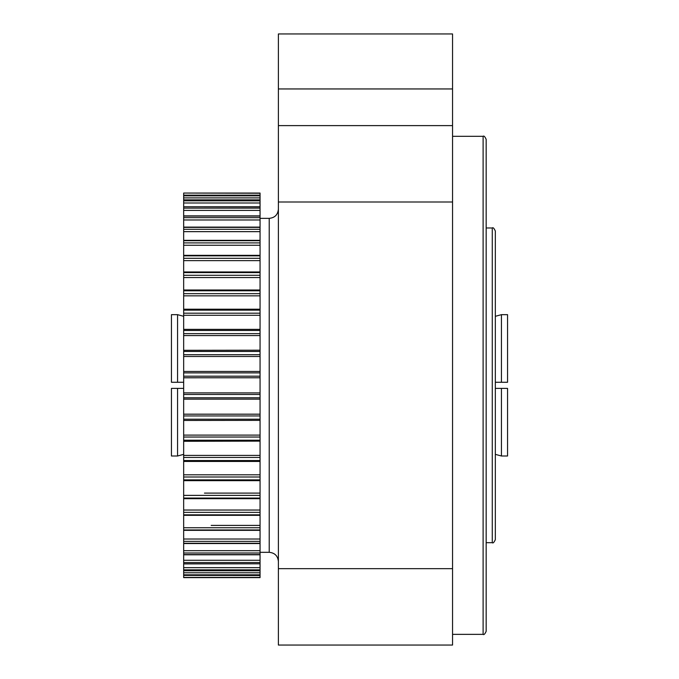 <?xml version="1.0" encoding="UTF-8"?>
<svg xmlns="http://www.w3.org/2000/svg" width="679" height="679" viewBox="0 0 679 679"><rect width="100%" height="100%" fill="white"/><g stroke="black" fill="none" stroke-linecap="round" stroke-linejoin="round"><path stroke-width="1.02" d="M278.39 88.949L452.554 88.949L452.554 33.95L278.39 33.95L278.39 645.05L452.554 645.05L452.554 568.663L278.39 568.663M452.554 88.949L452.554 125.615L278.39 125.615M452.554 125.615L452.554 202.002L278.39 202.002M452.554 202.002L452.554 568.663M486.164 270.751L486.164 287.557M483.109 136.309C483.855 135.528 484.874 136.547 486.164 139.365L486.164 631.3C484.874 634.118 483.855 635.137 483.109 634.356L483.109 136.309L452.554 136.309M492.275 227.974C493.022 227.193 494.04 228.212 495.331 231.03L495.331 539.635C494.04 542.453 493.022 543.472 492.275 542.691L492.275 227.974L486.164 227.974M183.669 575.512L183.669 577.617L260.057 577.608L260.057 575.376L183.669 575.402L260.057 575.512M183.669 575.376L183.669 572.77L260.057 572.77L260.057 575.376L183.669 575.376M260.057 572.77L260.057 570.759L183.669 570.759L183.669 572.77M183.669 567.669L183.669 570.759L260.057 570.759L260.057 563.799L183.669 563.909L183.669 567.669L260.057 567.669M183.669 563.799L183.669 560.277L260.057 560.277L260.057 563.799L183.669 563.799M183.669 441.129L183.669 560.277M183.669 554.785L260.057 554.785L260.057 560.277M260.057 554.785L260.057 371.515M260.057 441.129L183.669 441.299L183.669 435.103L260.057 435.103M183.669 420.36L183.669 435.103M260.057 420.36L183.669 420.462L183.669 414.182L260.057 414.182L183.669 414.182L183.669 392.878L260.057 392.895L183.669 392.878L183.669 371.515M260.057 399.15L183.669 399.15M183.669 210.388L260.057 210.388L260.057 206.866L183.669 206.755L183.669 371.464L260.057 371.464L260.057 350.305M183.669 335.562L260.057 335.562L260.057 350.203L183.669 350.305M260.057 335.562L260.057 210.388M183.669 200.823L183.669 206.755L260.057 206.755L260.057 199.855L183.669 199.855L183.669 200.823L260.057 200.823M183.669 195.841L183.669 199.855L260.057 199.855L260.057 195.263L183.669 195.263L183.669 195.841L260.057 195.841M183.669 193.235L183.669 195.263L260.057 195.263L260.057 193.048L183.669 193.048L260.057 193.235M183.669 316.304L177.558 314.666L183.669 316.304M177.558 314.666L177.558 382.277L171.447 382.277L171.447 314.666L177.558 314.666M183.669 382.277L177.558 382.277M177.558 388.388L177.558 455.999L171.447 455.999L171.447 388.388L183.669 388.388M183.669 454.361L177.558 455.999L183.669 454.361M501.441 388.388L501.441 455.999L495.331 454.361L501.441 455.999L507.553 455.999L507.553 388.388L495.331 388.388M495.331 316.304L501.441 314.666L495.331 316.304M507.553 382.277L507.553 314.666L501.441 314.666L501.441 382.277L507.553 382.277M495.331 382.277L501.441 382.277M260.057 552.316L269.224 552.316L269.224 218.349C274.791 217.806 277.847 214.751 278.39 209.183M183.669 577.43L260.057 577.43M183.669 574.824L260.057 574.824M183.669 569.842L260.057 569.842M183.669 562.535L260.057 562.535M183.669 554.599L260.057 554.599M183.669 553.003L260.057 553.003M183.669 550.686L260.057 550.686M183.669 543.276L260.057 543.276M183.669 541.367L260.057 541.367M183.669 539.016L260.057 539.016M183.669 529.959L260.057 529.959M183.669 527.761L260.057 527.761M211.169 525.41L260.057 525.41M183.669 514.826L260.057 514.826M183.669 512.365L260.057 512.365M183.669 510.039L260.057 510.039M183.669 498.063L260.057 498.063M183.669 495.373L260.057 495.373M204.447 493.107L260.057 493.107M183.669 479.892L260.057 479.892M183.669 476.998L260.057 476.998M183.669 474.816L260.057 474.816M183.669 460.523L260.057 460.523M183.669 457.468L260.057 457.468M183.669 455.397L260.057 455.397M183.669 440.204L260.057 440.204M183.669 437.03L260.057 437.03M183.669 419.206L260.057 419.206M183.669 415.947L260.057 415.947M183.669 397.775L260.057 397.775M183.669 394.474L260.057 394.474M183.669 377.77L260.057 377.77L183.669 377.787M183.669 376.191L260.057 376.191M183.669 372.89L260.057 372.89M183.669 356.483L260.057 356.483L183.669 356.483M183.669 354.718L260.057 354.718M183.669 351.459L260.057 351.459M183.669 333.635L260.057 333.635M183.669 330.461L260.057 330.461M183.669 315.268L260.057 315.268M183.669 313.197L260.057 313.197M183.669 310.142L260.057 310.142M183.669 295.849L260.057 295.849M183.669 293.668L260.057 293.668M183.669 290.773L260.057 290.773M183.669 277.558L260.057 277.558M183.669 275.292L260.057 275.292M183.669 272.602L260.057 272.602M183.669 260.626L260.057 260.626M183.669 258.3L260.057 258.3M183.669 255.839L260.057 255.839M183.669 245.255L260.057 245.255M183.669 242.904L260.057 242.904M183.669 240.706L260.057 240.706M183.669 231.649L260.057 231.649M183.669 229.298L260.057 229.298M183.669 227.389L260.057 227.389M183.669 219.979L260.057 219.979M183.669 217.662L260.057 217.662M183.669 216.066L260.057 216.066M183.669 208.13L260.057 208.13M183.669 202.996L260.057 202.996M183.669 197.895L260.057 197.895M183.669 195.153L260.057 195.153M483.109 634.356L452.554 634.356M492.275 542.691L486.164 542.691M260.057 218.349L269.224 218.349M269.224 552.316C274.791 552.859 277.847 555.914 278.39 561.482M183.669 577.617L260.057 577.617M183.669 543.548L260.057 543.548M183.669 530.341L260.057 530.341M183.669 515.327L260.057 515.327M183.669 498.7L260.057 498.7M183.669 480.664L260.057 480.664M183.669 461.448L260.057 461.448M183.669 329.366L260.057 329.366M183.669 309.217L260.057 309.217M183.669 290.001L260.057 290.001M183.669 271.965L260.057 271.965M183.669 255.338L260.057 255.338M183.669 240.324L260.057 240.324M183.669 227.117L260.057 227.117M183.669 215.88L260.057 215.88"/></g></svg>
